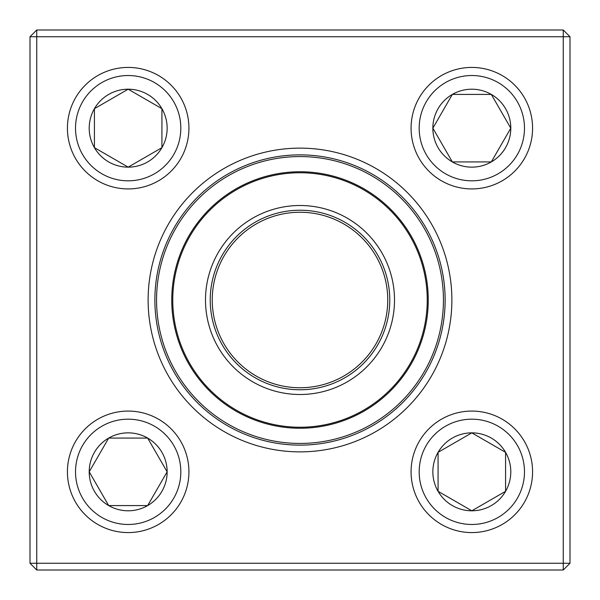 <?xml version="1.0" encoding="UTF-8"?>
<svg xmlns="http://www.w3.org/2000/svg" width="600" height="600" viewBox="0 0 600 600"><rect width="100%" height="100%" fill="white"/><g stroke="black" fill="none" stroke-linecap="round" stroke-linejoin="round"><path stroke-width="0.9" d="M36.75 30L563.25 30L570 36.75L570 563.25L563.25 563.25L563.25 36.75L36.75 36.75L36.75 563.25L563.25 563.25L563.25 570L36.75 570L36.75 563.25L30 563.25L30 36.75L36.75 30L36.75 36.75L30 36.75M148.125 300A151.875 151.875 0 0 1 375.938 168.472A151.875 151.875 0 0 1 375.938 431.528A151.875 151.875 0 0 1 148.125 300M154.875 300A145.125 145.125 0 0 0 372.562 425.685A145.125 145.125 0 0 0 372.562 174.315A145.125 145.125 0 0 0 154.875 300M563.25 570L570 563.25M563.25 30L563.25 36.75L570 36.75M30 563.25L36.75 570M89.205 471.825A38.97 38.97 0 0 1 147.66 438.075A38.97 38.97 0 0 1 147.66 505.575A38.97 38.97 0 0 1 89.205 471.825L108.69 438.075L147.66 438.075L167.145 471.825L147.66 505.575L108.69 505.575L89.205 471.825L108.69 505.575L147.66 505.575L167.145 471.825L147.66 438.075L108.69 438.075L89.205 471.825M188.925 471.825A60.75 60.75 0 0 0 128.175 411.075A60.75 60.75 0 0 0 67.425 471.825A60.75 60.75 0 0 0 128.175 532.575A60.75 60.75 0 0 0 188.925 471.825A60.75 60.75 0 0 1 97.8 524.438A60.75 60.75 0 0 1 97.8 419.213A60.75 60.75 0 0 1 188.925 471.825A60.75 60.75 0 0 1 97.8 524.438A60.75 60.75 0 0 1 97.8 419.213A60.75 60.75 0 0 1 188.925 471.825A60.75 60.75 0 0 0 128.175 411.075A60.75 60.75 0 0 0 67.425 471.825A60.75 60.75 0 0 0 128.175 532.575A60.75 60.75 0 0 0 188.925 471.825M471.825 510.795A38.97 38.97 0 0 1 438.075 452.34A38.97 38.97 0 0 1 505.575 452.34A38.97 38.97 0 0 1 471.825 510.795L438.075 491.31L438.075 452.34L471.825 432.855L505.575 452.34L505.575 491.31L471.825 510.795L505.575 491.31L505.575 452.34L471.825 432.855L438.075 452.34L438.075 491.31L471.825 510.795M471.825 411.075A60.75 60.75 0 0 0 411.075 471.825A60.75 60.75 0 0 0 471.825 532.575A60.75 60.75 0 0 0 532.575 471.825A60.75 60.75 0 0 0 471.825 411.075A60.75 60.75 0 0 1 524.438 502.2A60.75 60.75 0 0 1 419.213 502.2A60.75 60.75 0 0 1 471.825 411.075A60.75 60.75 0 0 1 524.438 502.2A60.75 60.75 0 0 1 419.213 502.2A60.75 60.75 0 0 1 471.825 411.075A60.75 60.75 0 0 0 411.075 471.825A60.75 60.75 0 0 0 471.825 532.575A60.75 60.75 0 0 0 532.575 471.825A60.75 60.75 0 0 0 471.825 411.075M510.795 128.175A38.97 38.97 0 0 1 452.34 161.925A38.97 38.97 0 0 1 452.34 94.425A38.97 38.97 0 0 1 510.795 128.175L491.31 161.925L452.34 161.925L432.855 128.175L452.34 94.425L491.31 94.425L510.795 128.175L491.31 94.425L452.34 94.425L432.855 128.175L452.34 161.925L491.31 161.925L510.795 128.175M411.075 128.175A60.75 60.75 0 0 0 471.825 188.925A60.75 60.75 0 0 0 532.575 128.175A60.75 60.75 0 0 0 471.825 67.425A60.75 60.75 0 0 0 411.075 128.175A60.75 60.75 0 0 1 502.2 75.562A60.75 60.75 0 0 1 502.2 180.788A60.75 60.75 0 0 1 411.075 128.175A60.75 60.75 0 0 1 502.2 75.562A60.75 60.75 0 0 1 502.2 180.788A60.75 60.75 0 0 1 411.075 128.175A60.75 60.75 0 0 0 471.825 188.925A60.75 60.75 0 0 0 532.575 128.175A60.75 60.75 0 0 0 471.825 67.425A60.75 60.75 0 0 0 411.075 128.175M128.175 89.205A38.97 38.97 0 0 1 161.925 147.66A38.97 38.97 0 0 1 94.425 147.66A38.97 38.97 0 0 1 128.175 89.205L161.925 108.69L161.925 147.66L128.175 167.145L94.425 147.66L94.425 108.69L128.175 89.205L94.425 108.69L94.425 147.66L128.175 167.145L161.925 147.66L161.925 108.69L128.175 89.205M128.175 188.925A60.75 60.75 0 0 0 188.925 128.175A60.75 60.75 0 0 0 128.175 67.425A60.75 60.75 0 0 0 67.425 128.175A60.75 60.75 0 0 0 128.175 188.925A60.75 60.75 0 0 1 75.562 97.8A60.75 60.75 0 0 1 180.788 97.8A60.75 60.75 0 0 1 128.175 188.925A60.75 60.75 0 0 1 75.562 97.8A60.75 60.75 0 0 1 180.788 97.8A60.75 60.75 0 0 1 128.175 188.925A60.75 60.75 0 0 0 188.925 128.175A60.75 60.75 0 0 0 128.175 67.425A60.75 60.75 0 0 0 67.425 128.175A60.75 60.75 0 0 0 128.175 188.925M172.792 366.285A143.438 143.438 0 0 1 306.202 156.697A143.438 143.438 0 0 1 421.005 377.017A143.438 143.438 0 0 1 172.792 366.285A143.438 143.438 0 0 1 306.202 156.697A143.438 143.438 0 0 1 421.005 377.017A143.438 143.438 0 0 1 172.792 366.285M216.195 343.665A94.5 94.5 0 0 1 304.087 205.59A94.5 94.5 0 0 1 379.718 350.745A94.5 94.5 0 0 1 216.195 343.665M220.388 341.483A89.775 89.775 0 0 1 303.877 210.308A89.775 89.775 0 0 1 375.735 348.202A89.775 89.775 0 0 1 220.388 341.483M222.18 340.553A87.75 87.75 0 0 1 303.795 212.333A87.75 87.75 0 0 1 374.025 347.123A87.75 87.75 0 0 1 222.18 340.553M186.262 359.265A128.25 128.25 0 0 1 240.735 186.262A128.25 128.25 0 0 1 413.737 240.735A128.25 128.25 0 0 1 359.265 413.737A128.25 128.25 0 0 1 186.262 359.265A128.25 128.25 0 0 1 240.735 186.262A128.25 128.25 0 0 1 413.737 240.735A128.25 128.25 0 0 1 359.265 413.737A128.25 128.25 0 0 1 186.262 359.265M180.825 471.825A52.65 52.65 0 0 0 101.85 426.232A52.65 52.65 0 0 0 101.85 517.425A52.65 52.65 0 0 0 180.825 471.825M471.825 419.175A52.65 52.65 0 0 0 426.232 498.15A52.65 52.65 0 0 0 517.425 498.15A52.65 52.65 0 0 0 471.825 419.175M419.175 128.175A52.65 52.65 0 0 0 498.15 173.767A52.65 52.65 0 0 0 498.15 82.575A52.65 52.65 0 0 0 419.175 128.175M128.175 180.825A52.65 52.65 0 0 0 173.767 101.85A52.65 52.65 0 0 0 82.575 101.85A52.65 52.65 0 0 0 128.175 180.825M412.838 241.2A127.238 127.238 0 0 0 241.2 187.163A127.238 127.238 0 0 0 187.163 358.8A127.238 127.238 0 0 0 358.8 412.838A127.238 127.238 0 0 0 412.838 241.2"/></g></svg>
